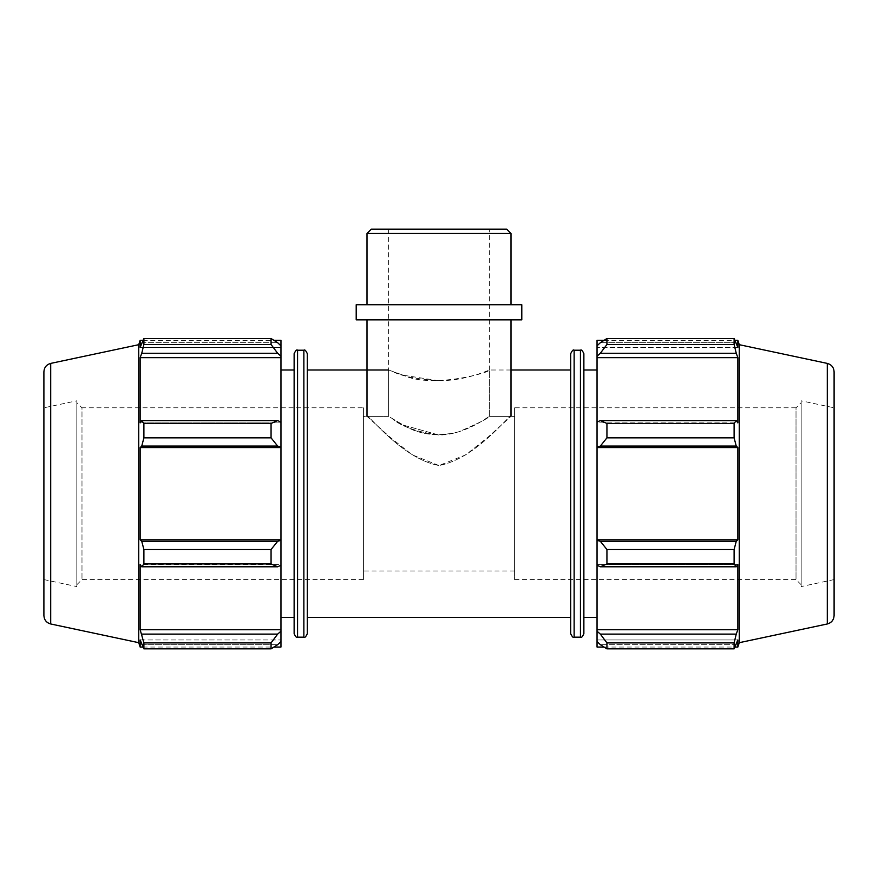 <?xml version="1.0" encoding="UTF-8"?>
<svg xmlns="http://www.w3.org/2000/svg" width="878" height="878" viewBox="0 0 878 878"><rect width="100%" height="100%" fill="white"/><g stroke="black" fill="none" stroke-linecap="round" stroke-linejoin="round"><path stroke-width="0.66" stroke-dasharray="4.39 3.29" d="M439 380.734C466.152 380.865 489.869 369.616 489.397 370C491.757 371.998 432.163 389.075 403.364 375.246L392.488 371.537C401.63 376.146 417.138 379.208 439 380.734L403.375 375.257L388.603 370L388.603 416.381L403.496 425.161L439 435.071C417.061 431.987 401.586 426.598 392.565 418.905L403.364 425.095C419.146 434.808 437.54 437.068 458.568 431.888C477.841 423.58 488.113 418.411 489.397 416.381C489.419 415.546 466.459 434.643 439 435.071L403.496 425.161L388.603 416.381L363.415 416.381L363.415 570.985L363.415 416.381M510.996 370L489.397 370L489.397 416.381C489.419 415.546 466.459 434.643 439 435.071C417.061 431.987 401.586 426.598 392.565 418.905L403.364 425.095C419.146 434.808 437.54 437.068 458.568 431.888C477.841 423.58 488.113 418.411 489.397 416.381L489.397 229.147L388.603 229.147L489.397 229.147M280.96 565.267L280.96 564.51L280.96 565.267L277.657 566.793L271.061 563.928L271.061 549.529L277.657 541.298L280.96 540.299L280.96 565.267L280.96 564.51L140.151 564.51L140.151 629.724L141.753 634.114L277.657 634.114L280.96 631.194L280.96 641.533L280.96 639.952L280.96 641.533L277.657 644.671L271.061 648.853L271.061 642.894L277.657 634.114M280.96 647.053L280.96 641.533M280.96 631.194L280.96 564.51L140.151 564.51L141.753 566.793L143.893 563.928L143.893 549.529L141.753 541.298L277.657 541.298M280.96 540.299L280.96 447.078L277.657 446.079L271.061 437.848L271.061 423.448L277.657 420.584L280.96 422.109L280.96 447.078M280.96 422.109L280.96 356.183L277.657 353.263L271.061 344.483L271.061 338.513L277.657 342.705L280.96 345.844L280.96 356.183M280.96 345.844L280.96 340.324M280.96 370L280.96 617.377L280.96 370M140.151 647.053L140.151 639.952L280.96 639.952L140.151 639.952L141.753 644.671L277.657 644.671L141.753 644.671L143.893 648.853L143.893 642.894L141.753 634.114M280.96 629.724L140.151 629.724M271.061 642.894L143.893 642.894M280.96 539.805L140.151 539.805L141.753 541.298M271.061 549.529L143.893 549.529M277.657 353.263L141.753 353.263L140.151 357.653L140.151 422.867L280.96 422.867L140.151 422.867L141.753 420.584L277.657 420.584M271.061 423.448L143.893 423.448L141.753 420.584M271.061 338.513L143.893 338.513L141.753 342.705L277.657 342.705L141.753 342.705L140.151 347.414L280.96 347.414L140.151 347.414L140.151 340.324M76.825 402.64L76.825 584.737L76.825 402.64L81.983 407.798L81.983 579.579L81.983 407.798L363.415 407.798L363.415 579.579L363.415 407.798M76.825 400.796L76.825 586.581L76.825 400.796L43.9 407.798L43.9 579.579L43.9 407.798M76.825 584.737L81.983 579.579L363.415 579.579M141.753 353.263L143.893 344.483L143.893 338.513M277.657 446.079L141.753 446.079L143.893 437.848L143.893 423.448M141.753 446.079L140.151 447.571L140.151 539.805M138.724 642.685L138.724 344.692M143.893 344.483L271.061 344.483M143.893 437.848L271.061 437.848M143.893 563.928L271.061 563.928M277.657 566.793L141.753 566.793M143.893 648.853L271.061 648.853M294.13 633.729L294.13 353.647M294.13 370L294.13 617.377L294.13 370M307.3 353.647L307.3 633.729M307.3 370L307.3 617.377L307.3 370M280.96 357.653L140.151 357.653M280.96 447.571L140.151 447.571M43.9 371.811L43.9 615.566M43.9 579.579L76.825 586.581M597.04 422.109L597.04 422.867L597.04 422.109L600.343 420.584L606.939 423.448L606.939 437.848L600.343 446.079L597.04 447.078L597.04 422.109L597.04 422.867L737.849 422.867L737.849 357.653L736.247 353.263L600.343 353.263L597.04 356.183L597.04 345.844L597.04 347.414L597.04 345.844L600.343 342.705L606.939 338.513L606.939 344.483L600.343 353.263M597.04 340.324L597.04 345.844M597.04 356.183L597.04 422.867L737.849 422.867L736.247 420.584L734.107 423.448L606.939 423.448M597.04 447.078L597.04 540.299L600.343 541.298L606.939 549.529L606.939 563.928L600.343 566.793L597.04 565.267L597.04 540.299M597.04 565.267L597.04 631.194L600.343 634.114L606.939 642.894L606.939 648.853L600.343 644.671L597.04 641.533L597.04 631.194M597.04 641.533L597.04 647.053M597.04 370L597.04 617.377L597.04 370M606.939 648.853L734.107 648.853L736.247 644.671L600.343 644.671L736.247 644.671L737.849 639.952L597.04 639.952L737.849 639.952L737.849 647.053M600.343 634.114L736.247 634.114L737.849 629.724L737.849 564.51L597.04 564.51L737.849 564.51L736.247 566.793L600.343 566.793M606.939 563.928L734.107 563.928L736.247 566.793M597.04 447.571L737.849 447.571L736.247 446.079L600.343 446.079M606.939 437.848L734.107 437.848L736.247 446.079M597.04 357.653L737.849 357.653M606.939 344.483L734.107 344.483L736.247 353.263M737.849 340.324L737.849 347.414L597.04 347.414L737.849 347.414L736.247 342.705L600.343 342.705L736.247 342.705L734.107 338.513L606.939 338.513M801.175 584.737L796.017 579.579L514.585 579.579L514.585 407.798L796.017 407.798L796.017 579.579L796.017 407.798L801.175 402.64L801.175 584.737L801.175 402.64M801.175 400.796L801.175 586.581L801.175 400.796L834.1 407.798L834.1 579.579L834.1 407.798M514.585 407.798L514.585 579.579M739.276 642.685L739.276 344.692M734.107 648.853L734.107 642.894L606.939 642.894M736.247 634.114L734.107 642.894M734.107 563.928L734.107 549.529L606.939 549.529M600.343 541.298L736.247 541.298L734.107 549.529M736.247 541.298L737.849 539.805L737.849 447.571M734.107 437.848L734.107 423.448M734.107 344.483L734.107 338.513M600.343 420.584L736.247 420.584M597.04 539.805L737.849 539.805M597.04 629.724L737.849 629.724M583.87 353.647L583.87 633.729M583.87 370L583.87 617.377L583.87 370M570.7 633.729L570.7 353.647M570.7 370L570.7 617.377L570.7 370M834.1 371.811L834.1 615.566M514.585 416.381L514.585 570.985L514.585 416.381L489.397 416.381L510.996 416.381L487.959 437.211L465.801 454.815L439 465.538C476.194 458.766 509.185 414.207 510.996 416.381C509.185 414.207 476.194 458.766 439 465.538C401.806 458.766 368.815 414.207 367.004 416.381C368.815 414.207 401.806 458.766 439 465.538L412.199 454.815L390.041 437.211L367.004 416.381L388.603 416.381L388.603 229.147M514.585 570.985L363.415 570.985M834.1 579.579L801.175 586.581M510.996 233.46L367.004 233.46M371.328 229.147L506.672 229.147M367.004 304.732L510.996 304.732L367.004 304.732M367.004 319.844L510.996 319.844L367.004 319.844M521.795 319.844L356.205 319.844M521.795 304.732L356.205 304.732M297.565 350.212L297.565 637.165M303.865 637.165L303.865 350.212M50.704 623.973L50.704 363.404M580.435 637.165L580.435 350.212M574.135 350.212L574.135 637.165M827.295 623.973L827.295 363.404M142.96 647.053L273.936 647.053M142.96 340.324L273.936 340.324M604.064 647.053L735.04 647.053M604.064 340.324L735.04 340.324"/><path stroke-width="1.32" d="M277.657 566.793L280.96 565.267L280.96 540.299L277.657 541.298L271.061 549.529L271.061 563.928L277.657 566.793L141.753 566.793L140.151 564.51L140.151 629.724L143.893 642.894L143.893 648.853L140.151 639.952L140.151 647.053L142.96 647.053M280.96 565.267L280.96 631.194L277.657 634.114L271.061 642.894L271.061 648.853L277.657 644.671L280.96 641.533L280.96 631.194M280.96 641.533L280.96 647.053L273.936 647.053M273.936 340.324L280.96 340.324L280.96 345.844L277.657 342.705L271.061 338.513L271.061 344.483L277.657 353.263L280.96 356.183L280.96 345.844M280.96 356.183L280.96 422.109L277.657 420.584L271.061 423.448L271.061 437.848L277.657 446.079L280.96 447.078L280.96 422.109M280.96 447.078L280.96 540.299M271.061 563.928L143.893 563.928L141.753 566.793M271.061 648.853L143.893 648.853M271.061 344.483L143.893 344.483L141.753 353.263L277.657 353.263M50.704 363.404C46.468 364.611 44.196 367.41 43.9 371.811L43.9 615.566C44.196 619.967 46.468 622.765 50.704 623.973L50.704 363.404L138.724 344.692L140.151 340.324L140.151 347.414L143.893 338.513L271.061 338.513M143.893 338.513L143.893 344.483M280.96 447.571L140.151 447.571L141.753 446.079L277.657 446.079M271.061 437.848L143.893 437.848L141.753 446.079M277.657 541.298L141.753 541.298L143.893 549.529L143.893 563.928M141.753 541.298L140.151 539.805L140.151 447.571M277.657 420.584L141.753 420.584L143.893 423.448L143.893 437.848M141.753 420.584L140.151 422.867L140.151 357.653L141.753 353.263M138.724 344.692L138.724 642.685L140.151 647.053M143.893 642.894L271.061 642.894M277.657 634.114L141.753 634.114M143.893 549.529L271.061 549.529M143.893 423.448L271.061 423.448M297.565 350.212C296.841 349.29 295.699 350.432 294.13 353.647L294.13 633.729C295.699 636.945 296.841 638.086 297.565 637.165L297.565 350.212L303.865 350.212L303.865 637.165C304.677 638.054 305.818 636.901 307.3 633.729L307.3 353.647C305.818 350.476 304.677 349.323 303.865 350.212M280.96 629.724L140.151 629.724M280.96 539.805L140.151 539.805M280.96 357.653L140.151 357.653M280.96 370L294.13 370M600.343 566.793L606.939 563.928L606.939 549.529L600.343 541.298L597.04 540.299L597.04 565.267L600.343 566.793L736.247 566.793L734.107 563.928L606.939 563.928M597.04 540.299L597.04 447.078L600.343 446.079L606.939 437.848L606.939 423.448L600.343 420.584L597.04 422.109L597.04 447.078M597.04 422.109L597.04 356.183L600.343 353.263L606.939 344.483L606.939 338.513L600.343 342.705L597.04 345.844L597.04 356.183M597.04 345.844L597.04 340.324L604.064 340.324M604.064 647.053L597.04 647.053L597.04 641.533L600.343 644.671L606.939 648.853L606.939 642.894L600.343 634.114L597.04 631.194L597.04 641.533M597.04 631.194L597.04 565.267M597.04 539.805L737.849 539.805L736.247 541.298L600.343 541.298M606.939 549.529L734.107 549.529L736.247 541.298M597.04 629.724L737.849 629.724L736.247 634.114L600.343 634.114M606.939 642.894L734.107 642.894L736.247 634.114M827.295 363.404C831.532 364.611 833.804 367.41 834.1 371.811L834.1 615.566C833.804 619.967 831.532 622.765 827.295 623.973L827.295 363.404L739.276 344.692L737.849 340.324L737.849 347.414L734.107 338.513L734.107 344.483L606.939 344.483M606.939 338.513L734.107 338.513M600.343 353.263L736.247 353.263L737.849 357.653L737.849 422.867L736.247 420.584L600.343 420.584M606.939 423.448L734.107 423.448L736.247 420.584M739.276 344.692L739.276 642.685L737.849 647.053L737.849 639.952L734.107 648.853L606.939 648.853M736.247 353.263L734.107 344.483M734.107 423.448L734.107 437.848L606.939 437.848M600.343 446.079L736.247 446.079L734.107 437.848M736.247 446.079L737.849 447.571L737.849 539.805M734.107 549.529L734.107 563.928M736.247 566.793L737.849 564.51L737.849 629.724M734.107 642.894L734.107 648.853M597.04 447.571L737.849 447.571M597.04 357.653L737.849 357.653M583.87 633.729L583.87 353.647C582.388 350.476 581.247 349.323 580.435 350.212L580.435 637.165C581.247 638.054 582.388 636.901 583.87 633.729M580.435 637.165L574.135 637.165L574.135 350.212L580.435 350.212M574.135 350.212C573.411 349.29 572.269 350.432 570.7 353.647L570.7 633.729C572.269 636.945 573.411 638.086 574.135 637.165M307.3 370L388.603 370M510.996 370L570.7 370M583.87 370L597.04 370M367.004 233.46L510.996 233.46L506.672 229.147L371.328 229.147L367.004 233.46L367.004 304.732M367.004 416.381L367.004 319.844M356.205 319.844L521.795 319.844L521.795 304.732L356.205 304.732L356.205 319.844M297.565 637.165L303.865 637.165M140.151 340.324L142.96 340.324M50.704 623.973L138.724 642.685M280.96 617.377L294.13 617.377M735.04 647.053L737.849 647.053M735.04 340.324L737.849 340.324M827.295 623.973L739.276 642.685M307.3 617.377L570.7 617.377M583.87 617.377L597.04 617.377M510.996 304.732L510.996 233.46M510.996 416.381L510.996 319.844"/></g></svg>
